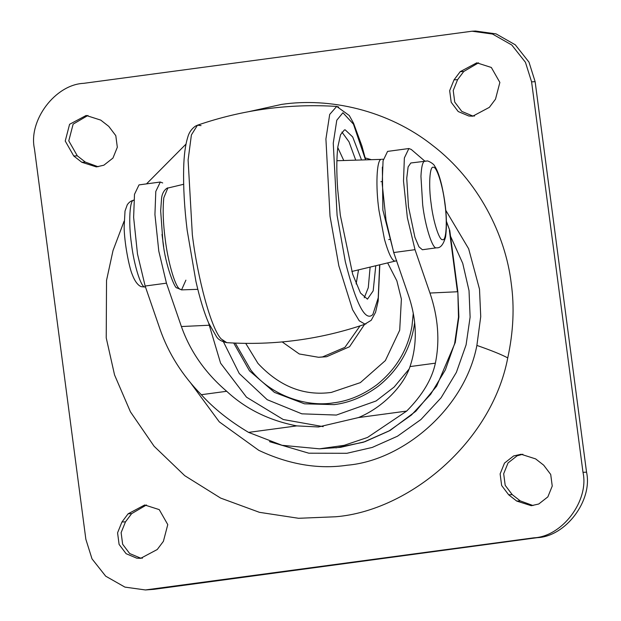 <?xml version="1.0" encoding="UTF-8"?>
<svg xmlns="http://www.w3.org/2000/svg" width="621" height="621" viewBox="0 0 621 621"><rect width="100%" height="100%" fill="white"/><g stroke="black" fill="none" stroke-linecap="round" stroke-linejoin="round"><path stroke-width="0.93" d="M361.507 159.892L352.689 136.946L345.16 129.82L344.376 129.968L340.541 134.734L337.84 146.874C336.543 158.215 336.481 172.281 337.661 189.079L340.324 215.246L352.697 274.303L360.514 293.05L367.453 299.159L373.182 290.861L375.775 265.772M124.099 221.2L113.022 250.527L106.533 280.397L106.23 337.871L114.551 374.929L130.441 411.847L154.093 446.243L184.732 475.67L220.634 498.081L259.423 512.325L298.569 518.287L335.868 516.757C409.231 510.664 491.708 442.183 507.753 357.898C513.388 331.839 514.545 306.976 511.223 283.3C505.51 234.862 478.302 180.369 432.721 145.5C387.737 109.824 328.975 97.342 281.585 104.406L248.804 111.648M185.997 144.103L146.502 183.886M81.817 162.267L73.759 155.995L65.228 141.014L69.591 124.293L86.179 115.459L100.726 120.101L108.776 126.374L115.801 135.657L117.322 147.255L112.952 158.076L103.847 165.209L96.356 166.909L81.817 162.267L85.364 162.104L77.314 155.832L68.776 140.851L73.138 124.13L87.965 115.452M98.126 166.754L85.364 162.104M121.949 521.997L128.097 513.815L144.693 504.974L159.232 509.616L167.771 524.598L163.408 541.318L157.253 549.507L140.664 558.341L136.752 558.17L126.117 553.699L119.1 544.423L117.571 532.818L121.949 521.997L125.496 521.834L121.118 532.647L122.647 544.252L129.673 553.536L140.307 558.007L142.434 558.186M128.097 513.815L131.644 513.645L146.471 504.966M131.644 513.645L125.496 521.834M543.685 465.168L550.711 474.452L552.24 486.057L547.862 496.87L538.756 504.004L531.265 505.704L516.726 501.069L508.669 494.797L501.652 485.513L500.122 473.908L504.5 463.095L513.606 455.961L521.097 454.262L535.636 458.896L543.685 465.168M533.035 505.548L520.274 500.899L512.224 494.627L505.199 485.343L503.678 473.745L508.048 462.924L517.153 455.791L522.874 454.246M495.504 99.166L489.356 107.355L472.76 116.189L468.847 116.018L458.22 111.547L451.195 102.271L449.666 90.666L454.044 79.845L460.192 71.663L476.788 62.822L491.327 67.464L499.866 82.446L495.504 99.166M474.529 116.034L472.402 115.855L461.768 111.384L454.743 102.1L453.221 90.495L457.592 79.682L463.747 71.493L478.566 62.814M85.861 539.315L34.458 148.838C28.147 120.559 55.207 84.534 83.656 83.338L472.038 31.213L492.538 34.054L511.766 44.991L525.444 62.302L531.592 81.848L582.995 472.325C589.306 500.604 562.246 536.629 533.796 537.833L145.415 589.95L124.914 587.109L105.686 576.172L92.009 558.861L85.861 539.315M472.038 31.213L475.585 31.05L496.086 33.891L515.314 44.828L528.991 62.139L535.139 81.685L586.542 472.162C592.853 500.441 565.793 536.466 537.344 537.662L153.845 589.345L145.415 589.95M282.182 341.915L299.26 353.97L318.573 357.285L326.615 356.733L349.545 346.728L364.574 324.379M318.573 357.285L322.516 356.928L344.911 347.356L360.04 325.885M163.665 246.739L162.003 234.389M446.445 221.394L449.767 230.422L446.452 221.837M162.694 182.954L160.311 182.023L155.793 191.447L154.932 214.524L158.797 251.148L166.451 283.168L181.394 326.537C190.189 351.424 205.287 373.011 226.688 391.284C245.683 408.944 269.04 420.479 296.768 425.89L318.426 426.969L358.464 417.576C382.901 407.508 403.937 385.338 410.007 366.584C417.475 344.414 417.025 320.855 408.657 295.914L393.714 252.545L415.014 249.673L429.957 293.042L457.452 291.754L449.371 230.407M323.199 426.643L283.269 419.524L246.498 397.176L220.587 363.184L208.571 322.873M160.311 182.023L139.011 184.895L134.493 194.319L133.631 217.397L137.489 254.012L145.143 286.033L160.086 329.409C168.524 353.535 182.264 375.301 201.313 394.708C213.857 408.54 229.615 421.1 248.579 432.387L282.043 445.296L319.458 448.828L344.096 445.35L367.5 437.456L406.662 411.086C422.389 395.235 431.96 379.26 435.383 363.169C439.971 340.572 438.162 317.199 429.957 293.042M424.811 161.103L411.265 149.459L408.882 148.528L387.574 151.4L383.056 160.823L382.194 183.901L386.06 220.525L393.714 252.545M408.882 148.528L404.364 157.951L403.503 181.029L407.36 217.653L415.014 249.673M436.718 247.818C440.436 248.183 443.386 244.581 445.567 237.012C447.462 222.411 446.165 205.124 441.678 185.136C439.536 176.116 437.2 169.774 434.669 166.11C433.877 163.626 427.403 160.319 426.906 161.025L410.83 162.981L408.113 166.917L406.739 178.258L408.478 206.746L414.921 237.307L418.965 246.84L422.389 249.743L436.384 247.826C432.527 249.293 425.098 225.834 422.684 204.829L420.945 176.348C421.465 165.807 422.94 160.715 425.369 161.064M364.248 297.793L368.284 287.678L370.124 267.115M355.709 160.094L349.01 141.821L341.915 132.063M336.892 160.73L381.201 159.38C376.567 159.589 375.526 187.037 378.996 210.589L384.477 239.326C389.002 255.278 392.852 262.473 396.027 260.898L351.812 271.478M197.812 289.332L181.542 289.883L176.838 287.841C175.083 289.184 165.551 266.184 162.912 241.693L160.668 210.853L161.553 198.565C162.314 189.747 168.578 187.146 167.817 188.054L163.812 197.734C162.624 209.347 163.098 223.234 165.24 239.395C167.724 260.238 174.579 285.272 179.345 288.788L181.565 289.883L185.904 280.149M356.144 283.976L358.496 269.887M343.762 160.497L337.762 147.534M382.357 167.088L382.878 210.131L393.97 253.298M221.2 338.942L226.781 342.652C221.534 341.488 218.095 339.47 216.442 336.59L208.617 322.982C204.084 312.503 199.853 298.647 195.933 281.414L187.162 230.259C184.414 207.926 183.249 187.309 183.661 168.4C183.987 155.335 185.33 145.019 187.697 137.443C188.916 132.715 191.493 128.943 195.421 126.141L197.478 125.194L191.4 134.928L188.101 160.001L192.339 234.785C197.439 277.23 211.047 328.773 221.2 338.942M201.033 125.597L197.478 125.194C242.64 109.684 289.044 103.428 336.691 106.432L329.697 114.427L325.916 138.988L330.03 216.232L338.841 265.811L352.565 309.685L359.256 320.816L364.907 324.1L371.211 320.304L375.573 312.254L378.181 300.952L379.819 264.802M365.49 159.76L353.458 124.161L342.908 112.75L336.784 120.226L333.252 143.187L337.094 215.394L345.33 261.751C356.198 304.484 365.373 322.066 372.856 314.505L378.22 297.863L379.648 264.849M338.724 107.045L336.691 106.432L349.274 115.506L353.574 123.276L361.934 146.028L365.66 159.752M365.202 157.92L370.985 159.574M445.738 210.255L468.653 248.773L479.505 289.161L480.732 316.609L476.889 345.416C464.787 408.967 402.594 460.611 347.279 465.207C318.573 469.515 289.075 464.555 258.778 450.326L219.275 421.853L190.787 383.134M269.46 441.632L308.816 453.198L346.883 453.291L372.235 447.438L397.479 436.214L420.984 419.486L441.081 397.789L456.381 372.359L466.084 344.872L470.113 317.121L469.026 290.675L462.738 263.358L450.535 236.252M507.753 357.898C501.683 354.638 491.397 350.477 476.889 345.416M73.759 155.995L77.314 155.832M516.726 501.069L520.274 500.899M508.669 494.797L512.224 494.627M460.192 71.663L463.747 71.493M454.044 79.845L457.592 79.682M153.845 589.345L150.29 589.508M537.344 537.662L533.796 537.833M586.542 472.162L582.995 472.325M535.139 81.685L531.592 81.848M233.729 343.033L249.487 370.822L274.451 392.394L304.484 403.813L334.129 404.628C349.32 402.796 363.999 396.679 378.158 386.293C397.797 370.582 409.767 350.648 414.075 326.491L414.673 322.54M413.283 313.232L411.971 326.196C407.741 349.895 395.996 369.448 376.737 384.865C362.843 395.057 348.443 401.05 333.539 402.85C306.541 407.322 271.237 395.825 250.892 370.163L235.289 343.103M245.73 343.374L257.979 363.417C279.473 386.456 303.917 396.128 331.311 392.425L360.343 382.629L385.362 360.584L399.699 330.225L401.391 299.128L396.858 280.824L387.659 262.939M409.076 369.076L394.172 387.023L376.085 400.972L336.357 415.061L301.86 413.834L267.201 399.699L239.264 373.531L222.877 340.696M449.767 230.422L457.84 291.769L458.492 317.059L454.634 343.599L445.35 369.899L430.718 394.226L411.49 414.983L389.002 430.99L364.853 441.725L340.603 447.33L319.45 448.828M208.881 325.249L181.394 326.537M248.579 432.387L296.768 425.89M358.464 417.576L406.662 411.086M201.313 394.708L226.688 391.284M410.007 366.584L435.383 363.169M145.143 286.033L166.451 283.168M134.089 200.296C129.727 198.208 128.275 222.372 131.505 244.069C133.849 264.259 140.882 287.321 144.825 286.987L145.5 287.057M431.153 203.804C433.163 221.317 439.35 240.863 442.563 239.636C446.251 241.654 447.531 221.441 444.807 203.168C442.796 185.663 436.602 166.11 433.388 167.336C429.709 165.326 428.428 185.532 431.153 203.804M167.817 188.054L183.653 184.282M395.655 261.03L396.71 260.657M381.931 159.201L383.32 159.333M226.781 342.652C274.428 345.656 320.84 339.4 365.994 323.89M457.84 291.769L458.88 316.943L455.255 342.544L436.633 386.184L415.791 411.273L390.12 430.438L363.347 442.237L335.868 447.881M388.715 239.566L389.91 239.403M382.117 181.573L380.921 181.736M145.539 287.057L141.821 286.739C140.268 286.638 135.945 284.356 132.304 274.637C129.106 267.426 124.27 242.477 124.138 226.898L125.023 211.024L127.282 204.744C129.176 202.05 131.365 200.567 133.857 200.304"/></g></svg>
